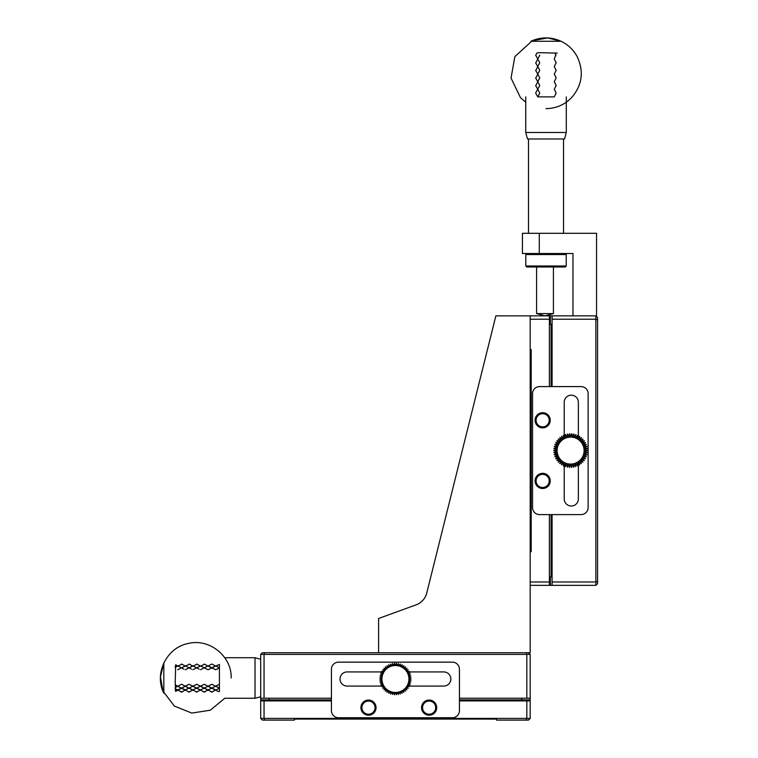 <?xml version="1.0" encoding="UTF-8"?>
<svg xmlns="http://www.w3.org/2000/svg" width="758" height="758" viewBox="0 0 758 758"><rect width="100%" height="100%" fill="white"/><g stroke="black" fill="none" stroke-linecap="round" stroke-linejoin="round"><path stroke-width="1.14" d="M526.118 652.723L526.819 654.41L260.686 654.41L260.686 718.413L262.372 720.1L294.369 720.1L294.369 719.086L496.499 719.086L496.499 720.1L526.118 720.1L526.819 718.413L526.819 700.894L459.443 700.894M526.118 720.1L528.497 720.1L530.183 718.413L260.686 718.413M264.75 720.1L264.049 718.413L264.049 700.894L331.426 700.894M338.163 719.086L393.753 719.086M526.819 700.894L530.183 700.894L530.183 698.203L526.819 698.203L526.819 654.41L530.183 654.41L528.497 652.723M530.183 700.894L530.183 718.413M260.686 700.894L264.049 700.894M260.686 699.89L331.426 699.89M459.443 699.89L530.183 699.89M338.504 717.741A7.078 7.078 0 0 1 331.426 710.663L331.426 669.229A7.078 7.078 0 0 1 338.504 662.16L452.365 662.16A7.078 7.078 0 0 1 459.443 669.229L459.443 710.663A7.078 7.078 0 0 1 452.365 717.741L338.504 717.741M408.808 671.929L443.781 671.929A7.078 7.078 0 0 1 450.849 678.997A7.078 7.078 0 0 1 443.781 686.075L408.77 686.075M382.06 686.075L347.088 686.075A7.078 7.078 0 0 1 340.02 678.997A7.078 7.078 0 0 1 347.088 671.929L382.098 671.929M421.543 707.631A7.58 7.58 0 0 1 432.913 701.074A7.58 7.58 0 0 1 432.913 714.197A7.58 7.58 0 0 1 421.543 707.631M360.903 707.631A7.58 7.58 0 0 1 372.273 701.074A7.58 7.58 0 0 1 372.273 714.197A7.58 7.58 0 0 1 360.903 707.631M422.557 707.631A6.566 6.566 0 0 1 432.411 701.946A6.566 6.566 0 0 1 432.411 713.325A6.566 6.566 0 0 1 422.557 707.631M361.917 707.631A6.566 6.566 0 0 1 371.771 701.946A6.566 6.566 0 0 1 371.771 713.325A6.566 6.566 0 0 1 361.917 707.631M530.183 652.723L530.183 315.849L495.865 315.849L426.745 593.059A16.847 16.847 0 0 1 416.161 604.818L378.593 618.49L378.593 652.723L530.183 652.723M426.745 593.059A16.847 16.847 0 0 1 416.161 604.818M595.873 585.347L597.56 583.66L597.56 581.282L595.873 581.983L595.873 585.347L549.389 585.347L549.389 581.983L530.183 581.983L530.183 551.663L531.197 551.663L531.197 349.533L530.183 349.533L530.183 319.213L549.389 319.213L549.389 315.849L595.873 315.849L595.873 319.213L597.56 319.914L597.56 317.536L595.873 315.849L596.546 315.849L596.546 233.312L539.279 233.312L539.279 253.523L522.442 253.523L522.442 233.312L539.279 233.312M549.389 386.589L549.389 319.213M549.389 581.983L549.389 514.606M549.389 585.347L530.183 585.347M530.183 315.849L549.389 315.849M532.542 507.528L532.542 393.667A7.078 7.078 0 0 1 539.62 386.589L581.054 386.589A7.078 7.078 0 0 1 588.132 393.667L588.132 507.528A7.078 7.078 0 0 1 581.054 514.606L539.62 514.606A7.078 7.078 0 0 1 532.542 507.528M550.403 585.347L550.403 576.923M550.403 324.272L550.403 315.849M578.363 437.555L578.363 402.252A7.078 7.078 0 0 0 571.286 395.183A7.078 7.078 0 0 0 564.208 402.252L564.208 436.096M564.208 464.957L564.208 498.944A7.078 7.078 0 0 0 571.286 506.012A7.078 7.078 0 0 0 578.363 498.944L578.363 463.735M542.652 473.333A7.58 7.58 0 0 1 550.232 480.913A7.58 7.58 0 0 1 542.652 488.493A7.58 7.58 0 0 1 535.072 480.913A7.58 7.58 0 0 1 542.652 473.333M542.652 412.703A7.58 7.58 0 0 1 550.232 420.283A7.58 7.58 0 0 1 542.652 427.863A7.58 7.58 0 0 1 535.072 420.283A7.58 7.58 0 0 1 542.652 412.703M542.652 487.489A6.566 6.566 0 0 1 536.958 477.635A6.566 6.566 0 0 1 548.337 477.635A6.566 6.566 0 0 1 542.652 487.489M542.652 426.849A6.566 6.566 0 0 1 536.958 416.995A6.566 6.566 0 0 1 548.337 416.995A6.566 6.566 0 0 1 542.652 426.849M567.638 434.021L568.926 437.233L569.495 433.794A16.847 16.847 0 0 1 569.741 433.775L570.613 437.12L571.608 433.784A16.847 16.847 0 0 1 571.854 433.803L572.299 437.233L573.711 434.04A16.847 16.847 0 0 1 573.948 434.088L573.958 437.546L575.758 434.561A16.847 16.847 0 0 1 575.995 434.637L575.568 438.067L577.729 435.329A16.847 16.847 0 0 1 577.956 435.443L577.103 438.787L579.586 436.343A16.847 16.847 0 0 1 579.794 436.475L578.534 439.697L581.301 437.584A16.847 16.847 0 0 1 581.49 437.745L579.832 440.777L582.845 439.024A16.847 16.847 0 0 1 583.016 439.204L580.998 442.009L584.2 440.654A16.847 16.847 0 0 1 584.352 440.853L581.992 443.383L585.347 442.435A16.847 16.847 0 0 1 585.46 442.653L582.807 444.861L586.247 444.34A16.847 16.847 0 0 1 586.341 444.576L583.423 446.434L586.91 446.348A16.847 16.847 0 0 1 586.967 446.595L583.85 448.073L587.317 448.433A16.847 16.847 0 0 1 587.346 448.67L584.058 449.75L587.45 450.536A16.847 16.847 0 0 1 587.45 450.783L584.058 451.446L587.327 452.649A16.847 16.847 0 0 1 587.298 452.896L583.85 453.123L586.938 454.734A16.847 16.847 0 0 1 586.881 454.971L583.423 454.762L586.294 456.742A16.847 16.847 0 0 1 586.199 456.97L582.807 456.335L585.403 458.666A16.847 16.847 0 0 1 585.28 458.874L581.992 457.823L584.276 460.447A16.847 16.847 0 0 1 584.124 460.646L580.998 459.187L582.93 462.086A16.847 16.847 0 0 1 582.76 462.266L579.832 460.419L581.395 463.536A16.847 16.847 0 0 1 581.206 463.697L578.534 461.499L579.69 464.787A16.847 16.847 0 0 1 579.482 464.919L577.103 462.408L577.833 465.81A16.847 16.847 0 0 1 577.615 465.914L575.568 463.129L575.872 466.596A16.847 16.847 0 0 1 575.635 466.672L573.958 463.65L573.825 467.136A16.847 16.847 0 0 1 573.579 467.174L572.299 463.962L571.731 467.402A16.847 16.847 0 0 1 571.485 467.421L570.613 464.076L569.609 467.411A16.847 16.847 0 0 1 569.362 467.392L568.926 463.962L567.515 467.155A16.847 16.847 0 0 1 567.268 467.108L567.259 463.65L565.459 466.634A16.847 16.847 0 0 1 565.231 466.558L565.648 463.129L563.488 465.867A16.847 16.847 0 0 1 563.27 465.763L564.123 462.408L561.631 464.853A16.847 16.847 0 0 1 561.432 464.72L562.692 461.499L559.916 463.612A16.847 16.847 0 0 1 559.726 463.46L561.384 460.419L558.371 462.172A16.847 16.847 0 0 1 558.201 461.992L560.228 459.187L557.016 460.542A16.847 16.847 0 0 1 556.874 460.343L559.233 457.823L555.879 458.761A16.847 16.847 0 0 1 555.756 458.552L558.419 456.335L554.97 456.856A16.847 16.847 0 0 1 554.884 456.619L557.793 454.762L554.306 454.847A16.847 16.847 0 0 1 554.25 454.601L557.376 453.123L553.909 452.763A16.847 16.847 0 0 1 553.88 452.526L557.158 451.446L553.766 450.659A16.847 16.847 0 0 1 553.766 450.413L557.158 449.75L553.89 448.546A16.847 16.847 0 0 1 553.927 448.3L557.376 448.073L554.278 446.462A16.847 16.847 0 0 1 554.344 446.225L557.793 446.434L554.932 444.453A16.847 16.847 0 0 1 555.017 444.226L558.419 444.861L555.822 442.539A16.847 16.847 0 0 1 555.946 442.321L559.233 443.383L556.95 440.749A16.847 16.847 0 0 1 557.092 440.55L560.228 442.009L558.295 439.109A16.847 16.847 0 0 1 558.466 438.929L561.384 440.777L559.83 437.66A16.847 16.847 0 0 1 560.02 437.499L562.692 439.697L561.536 436.409A16.847 16.847 0 0 1 561.744 436.276L564.123 438.787L563.384 435.386A16.847 16.847 0 0 1 563.611 435.281L565.648 438.067L565.354 434.599A16.847 16.847 0 0 1 565.582 434.524L567.259 437.546L567.401 434.059A16.847 16.847 0 0 1 567.638 434.021M567.259 437.546A13.473 13.473 0 0 1 577.103 462.408A13.473 13.473 0 0 1 561.384 440.777A13.473 13.473 0 0 1 567.259 437.546M597.56 581.282L597.56 319.914M552.08 585.347L552.08 581.983L595.873 581.983L595.873 319.213L552.08 319.213L552.08 315.849M552.08 581.983L552.08 514.606M552.08 386.589L552.08 319.213M572.972 315.849L572.972 253.523L539.279 253.523M552.08 324.272L551.075 324.272L551.075 386.589M551.075 514.606L551.075 576.923L552.08 576.923M551.075 576.923L549.389 576.923M551.075 324.272L549.389 324.272M546.016 254.536L566.235 254.536L566.235 265.992L525.806 265.992L525.806 254.536L546.016 254.536M526.819 253.523L525.806 254.536M525.806 265.992L526.819 266.996L565.222 266.996L566.235 265.992M396.443 663.278L397.126 665.628L398.405 663.534L398.784 665.95L400.319 664.027L400.395 666.471L402.157 664.757L401.93 667.192L403.891 665.714L403.351 668.101L405.492 666.879L404.658 669.181L406.932 668.234L405.814 670.413L408.192 669.759L406.809 671.778L409.244 671.427L407.624 673.265L410.087 673.218L408.249 674.838L410.694 675.103L408.676 676.477L411.063 677.046L408.884 678.154L411.187 679.026L408.884 679.85L411.054 680.997L408.676 681.527L410.684 682.939L408.249 683.166L410.069 684.815L407.624 684.739L409.225 686.606L406.809 686.217L408.164 688.273L405.814 687.591L406.904 689.799L404.658 688.823L405.454 691.154L403.351 689.903L403.853 692.31L401.93 690.813L402.119 693.257L400.395 691.533L400.281 693.987L398.784 692.054L398.367 694.48L397.126 692.367L396.406 694.726L395.439 692.48L394.425 694.716L393.743 692.367L392.464 694.47L392.085 692.054L390.55 693.977L390.474 691.533L388.712 693.248L388.939 690.813L386.978 692.291L387.518 689.903L385.377 691.125L386.21 688.823L383.936 689.771L385.055 687.591L382.676 688.245L384.06 686.217L381.625 686.568L383.245 684.739L380.781 684.777L382.619 683.166L380.175 682.901L382.203 681.527L379.805 680.959L381.985 679.85L379.682 678.979L381.985 678.154L379.815 677.008L382.203 676.477L380.184 675.065L382.619 674.838L380.8 673.18L383.245 673.265L381.644 671.399L384.06 671.778L382.705 669.731L385.055 670.413L383.965 668.205L386.21 669.181L385.415 666.851L387.518 668.101L387.016 665.695L388.939 667.192L388.75 664.738L390.474 666.471L390.588 664.017L392.085 665.95L392.502 663.525L393.743 665.628L394.463 663.278L395.439 665.524L396.443 663.278M395.439 665.524A13.473 13.473 0 0 1 398.784 692.054A13.473 13.473 0 0 1 388.939 667.192A13.473 13.473 0 0 1 395.439 665.524M260.686 654.41L262.372 652.723L378.593 652.723M331.426 698.203L264.049 698.203L264.049 654.41L264.75 652.723M459.443 698.203L526.819 698.203M530.183 654.41L530.183 698.203M264.049 698.203L260.686 698.203M269.109 698.203L269.109 699.89M521.76 699.89L521.76 698.203M536.588 313.594L553.425 313.594L545.011 315.849L536.588 313.594L536.588 266.996M260.686 696.744L255.02 698.26L224.756 698.26L210.25 710.227L191.755 713.07L174.368 706.058L162.998 691.135L160.45 676.894L163.823 662.833L163.823 693.153C153.827 673.739 166.589 647.597 188.041 643.542C209.17 638.018 231.901 656.172 231.181 677.993M176.387 665.183L175.619 664.804L175.202 667.248L177.723 666.074L176.387 665.183M177.723 665.846L181.513 667.855L177.723 665.846L175.619 666.936L175.202 683.574L175.619 685.09L177.723 686.236L175.619 687.449L175.202 684.929L177.723 686.284L181.513 684.256L185.303 686.236L175.619 691.362L175.202 688.738L177.723 689.903L181.513 688.122L185.303 689.903L181.513 692.158L181.513 691.552M175.202 688.738L175.202 687.506L177.723 686.236L181.513 688.122L189.093 684.256L192.883 686.236L185.303 689.903L189.093 688.122L192.883 689.903L189.093 692.158L189.093 691.552M175.619 689.259L177.723 690.33M177.723 686.284L181.513 684.256L189.093 688.122L196.673 684.256L200.463 686.236L192.883 689.903L196.673 688.122L200.463 689.903L196.673 692.158L196.673 691.552M177.723 669.75L181.513 667.855L177.723 669.75M177.723 666.074L181.513 664.425M185.303 665.846L189.093 667.855L185.303 665.846L181.513 667.855L182.043 668.12L181.513 667.826L183.967 669.172L181.513 667.826L185.303 666.074L181.513 663.999M177.723 689.903L181.513 692.158M177.723 686.236L181.513 688.368M181.513 688.122L185.303 690.33M185.303 686.284L189.093 684.256L196.673 688.122L204.253 684.256L208.043 686.236L200.463 689.903L204.253 688.122L208.043 689.903L204.253 692.158L204.253 691.552M185.303 669.75L189.093 667.855L185.303 669.75M185.303 666.074L189.093 664.425M192.883 665.846L196.673 667.855L192.883 665.846L189.093 667.855L189.623 668.12L189.093 667.826L191.547 669.172L189.093 667.826L192.883 666.074L189.093 663.999M185.303 689.903L189.093 692.158M185.303 686.236L189.093 688.368M189.093 688.122L192.883 690.33M192.883 686.284L196.673 684.256L204.253 688.122L211.833 684.256L215.623 686.236L208.043 689.903L211.833 688.122L215.623 689.903L211.833 692.158L211.833 691.552M192.883 669.75L196.673 667.855L192.883 669.75M192.883 666.074L196.673 664.425M200.463 665.846L204.253 667.855L200.463 665.846L196.673 667.855L197.203 668.12L196.673 667.826L199.127 669.172L196.673 667.826L200.463 666.074L196.673 663.999M192.883 689.903L196.673 692.158M192.883 686.236L196.673 688.368M196.673 688.122L200.463 690.33M200.463 686.284L204.253 684.256L211.833 688.122L219.413 684.256L219.413 667.855L215.623 665.846L208.043 669.75L204.253 667.826L200.463 669.75L208.043 665.846L204.253 667.855L208.043 669.75L215.623 666.074L211.833 663.999L208.043 666.074L215.623 669.75L219.413 667.855L216.959 669.172L215.623 669.75L208.043 665.846M200.463 666.074L204.253 664.425M208.043 666.074L204.253 663.999M200.463 689.903L204.253 692.158M200.463 686.236L204.253 688.368M204.253 688.122L208.043 690.33M208.043 686.284L211.833 684.256L219.413 688.122L219.413 684.256L215.623 686.284M208.043 689.903L211.833 692.158M208.043 686.236L211.833 688.368M215.623 665.846L219.413 667.855L219.413 664.425L215.623 666.074M215.623 690.33L219.413 688.122L215.623 690.33L211.833 688.122M215.623 689.903L217.726 691.362L219.413 691.552L219.413 688.122L215.623 686.236M255.02 698.26L255.02 657.717L224.756 657.717M525.749 102.216L520.519 97.725L511.034 78.093L514.862 56.623L532.287 40.695L547.74 37.938L561.176 41.283L530.856 41.283C540.407 36.99 550.033 36.791 559.755 40.695C567.382 44.011 573.19 49.327 577.17 56.623C584.124 71.546 582.239 85.247 571.513 97.725C564.502 104.831 556.002 108.47 546.016 108.64M557.291 53.079L538.426 52.662L536.787 53.079L535.887 55.182M535.641 55.182L537.773 58.972L535.887 62.762M538.294 57.968L539.753 55.182L537.725 58.972L539.753 62.762L537.725 66.552L539.753 70.342L537.725 74.132L539.753 77.922L537.725 81.712L539.753 85.502L535.641 93.082L537.773 96.872L554.259 96.872L556.183 93.082L554.259 89.292L556.183 85.502L554.259 81.712L556.183 77.922L554.259 74.132L556.183 70.342L554.259 66.552L556.183 62.762L554.259 58.972L555.889 54.642M555.889 55.722L555.036 53.079M538.294 59.977L539.753 62.762L538.294 65.548M535.641 62.762L537.773 66.552L535.887 70.342M555.889 63.302L555.889 62.222M538.294 67.557L539.753 70.342L538.294 73.128M535.641 70.342L537.773 74.132L535.887 77.922M555.889 70.882L555.889 69.802M538.294 75.137L539.753 77.922L538.294 80.708M535.641 77.922L537.773 81.712L535.887 85.502M555.889 78.462L555.889 77.382M538.294 82.717L539.753 85.502L538.294 88.288M535.641 85.502L537.773 89.292M555.889 86.042L555.889 84.962M537.725 89.292L539.753 93.082L537.773 96.872M538.294 90.297L539.753 93.082L538.682 95.186M555.889 93.622L555.889 92.542M546.016 132.479L566.292 132.479L564.549 138.989L527.492 138.989L525.749 132.479L546.016 132.479M565.222 253.523L566.235 254.536M528.497 138.989L528.497 233.312M563.535 138.989L563.535 233.312M553.425 266.996L553.425 313.594M260.686 659.233L255.02 657.717M525.749 96.872L525.749 132.479M566.292 96.872L566.292 132.479"/></g></svg>
